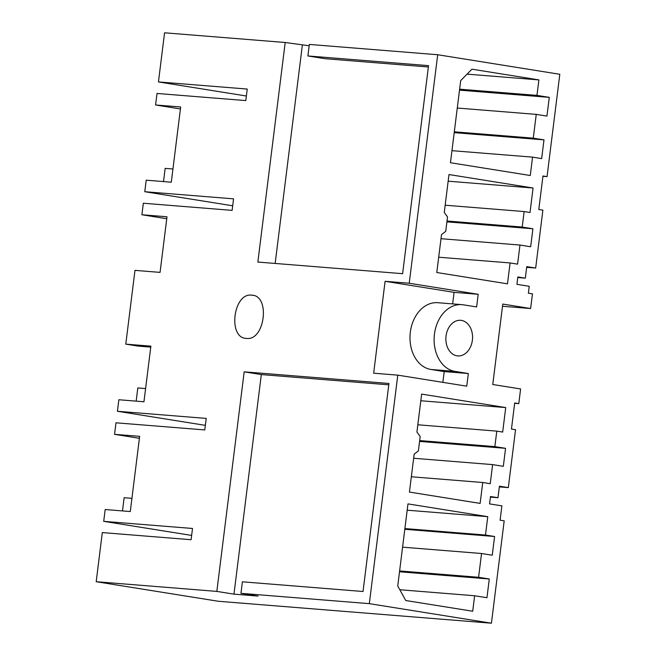 <?xml version="1.0" encoding="UTF-8"?>
<svg xmlns="http://www.w3.org/2000/svg" width="656" height="656" viewBox="0 0 656 656"><rect width="100%" height="100%" fill="white"/><g stroke="black" fill="none" stroke-linecap="round" stroke-linejoin="round"><path stroke-width="0.98" d="M526.678 267.328L535.673 268.05L542.881 210.15L538.797 209.494L542.971 175.98L547.055 176.636L542.938 176.308M535.673 268.05L526.768 266.623L525.333 278.152L517.838 276.947L516.92 284.327L529.236 286.303L528.375 293.199L532.459 293.855L530.63 308.525L502.775 304.064L492.763 384.506L520.61 388.959L518.781 403.637L514.698 402.981L511.45 429.057L515.534 429.713L508.326 487.613L499.421 486.186L497.986 497.715L490.483 496.51L489.565 503.89L501.889 505.866L500.102 520.2L504.185 520.856L491.434 623.2L369.32 603.651L397.782 375.142L466.76 386.179L468.335 373.526L444.202 371.591L430.935 369.467A33.579 25.035 94.6 0 1 410.213 333.191A33.579 25.035 94.6 0 1 437.765 302.703L461.898 304.646A33.579 25.035 94.6 0 1 463.357 304.819L476.625 306.942L478.199 294.29L409.229 283.244L437.691 54.735L559.806 74.292L547.055 176.636M530.63 308.525L502.504 306.27M518.781 403.637L514.665 403.309M508.326 487.613L499.331 486.891M388.778 384.818L261.318 374.576L233.971 594.147L216.833 591.4L96.194 581.708L218.309 601.265L491.434 623.2M461.898 304.646A33.579 25.035 94.6 0 0 434.338 335.126A33.579 25.035 94.6 0 0 455.059 371.403L468.335 373.526M496.789 431.123L502.676 432.066L505.727 407.573L421.644 394.108L416.921 432.017L420.184 436.486L418.389 450.893L414.157 454.165L409.434 492.074L480.135 503.398L482.742 482.504L490.237 483.702L492.615 464.612L503.324 466.326L505.571 448.327L494.854 446.613L496.789 431.123L417.823 424.776M467.457 323.58A17.868 13.317 94.6 0 0 460.635 320.308A17.868 13.317 94.6 0 0 446.843 332.174A17.868 13.317 94.6 0 0 450.959 352.649A17.868 13.317 94.6 0 0 457.773 355.921A17.868 13.317 94.6 0 0 471.574 344.047A17.868 13.317 94.6 0 0 467.457 323.58M474.641 595.755L486.957 597.723L489.294 578.994L478.585 577.28L481.545 553.508L492.254 555.222L494.583 536.493L485.481 535.034L487.769 516.666L407.966 503.89L397.741 586.013L405.761 600.519L472.714 611.236L474.641 595.755L399.799 589.736M536.961 95.391L549.285 97.367L546.948 116.096L536.239 114.382L533.279 138.154L543.988 139.867L541.659 158.596L532.549 157.137L530.261 175.505L450.459 162.729L460.692 80.606L471.943 69.183L538.896 79.909L536.961 95.391L459.618 89.183M524.136 211.552L530.023 212.495L533.074 188.01L448.991 174.545L444.268 212.454L447.531 216.923L445.736 231.33L441.504 234.602L436.789 272.511L507.482 283.835L510.089 262.941L517.584 264.138L519.962 245.049L530.671 246.763L532.918 228.764L522.209 227.05L524.136 211.552L445.17 205.213M191.642 535.419L103.714 521.348L192.503 528.474L191.101 539.716L102.311 532.582L96.194 581.708M150.757 347.122L138.088 346.106L125.788 344.138L150.88 346.155L143.951 401.767L118.859 399.75L117.424 411.271L206.214 418.405L204.779 429.934L115.989 422.8L114.554 434.329L139.646 436.338L130.282 511.549L105.181 509.532L103.714 521.348M131.922 498.347L124.14 497.724L122.492 510.917M117.424 411.271L205.344 425.35M145.599 388.565L137.809 387.942L136.169 401.136M125.788 344.138L134.972 270.37L160.064 272.388L166.993 216.775L141.901 214.758L166.747 218.743M437.691 54.735L309.329 44.428L307.894 55.957L428.532 65.641L402.62 273.683L257.857 262.056L285.204 42.492L164.566 32.8L158.449 81.926L247.238 89.06L245.803 100.589L157.014 93.455L155.579 104.976L180.671 106.994L171.298 182.204L146.206 180.187L144.771 191.708L232.7 205.787M172.946 169.002L165.156 168.379L163.516 181.573M158.449 81.926L246.369 96.006M285.204 42.492L309.165 45.781M369.32 603.651L240.957 593.336L258.103 596.083L233.971 594.147M246.394 338.398C264.901 341.227 270.616 295.356 251.781 295.175C233.274 292.355 227.558 338.225 246.394 338.398L245.639 338.307M252.535 295.266L251.781 295.175M216.833 591.4L244.18 371.837L388.951 383.465L363.03 591.499L242.4 581.815L240.957 593.336M397.782 375.142L373.658 373.198L385.097 281.309L409.229 283.244M144.771 191.708L233.561 198.842L232.126 210.371L143.336 203.237L141.901 214.758M478.199 294.29L454.075 292.355L385.097 281.309M452.64 303.9L454.075 292.355M442.866 382.358L444.202 371.591M497.986 497.715L490.409 497.109M525.333 278.152L517.764 277.545M494.854 446.613L419.676 440.57M505.571 448.327L419.569 441.422M492.615 464.612L413.649 458.265M482.742 482.504L411.345 476.773M505.727 407.573L420.816 400.75M487.769 516.666L407.179 510.196M485.481 535.034L404.891 528.564M494.583 536.493L404.801 529.285M481.545 553.508L402.579 547.161M478.585 577.28L399.619 570.933M489.294 578.994L399.512 571.786M538.896 79.909L467.064 74.136M549.285 97.367L459.503 90.151M536.239 114.382L457.273 108.035M533.279 138.154L454.313 131.807M543.988 139.867L454.206 132.651M532.549 157.137L451.959 150.667M522.209 227.05L447.023 221.006M532.918 228.764L446.916 221.851M519.962 245.049L440.996 238.702M510.089 262.941L438.692 257.209M533.074 188.01L448.163 181.187M114.554 434.329L139.4 438.306M180.425 108.962L155.579 104.976M275.159 263.441L302.342 45.231M428.368 66.994L325.032 58.696L307.894 55.957M261.318 374.576L244.18 371.837M430.935 369.467L455.059 371.403"/></g></svg>
